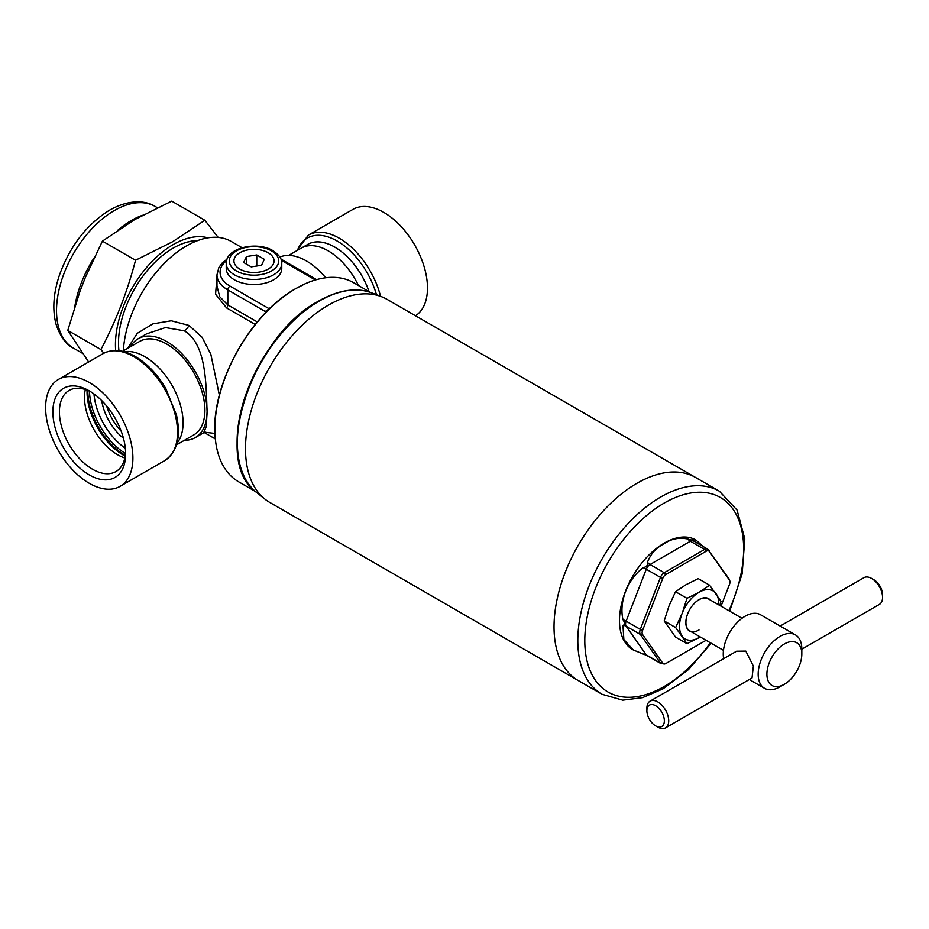 <?xml version="1.0" encoding="UTF-8"?>
<svg xmlns="http://www.w3.org/2000/svg" width="929" height="929" viewBox="0 0 929 929"><rect width="100%" height="100%" fill="white"/><g stroke="black" fill="none" stroke-linecap="round" stroke-linejoin="round"><path stroke-width="1.39" d="M415.495 315.767A61.72 35.627 -120 0 0 423.926 266.054A61.72 35.627 -120 0 0 383.828 212.416A61.72 35.627 -120 0 0 352.974 209.362L308.347 235.13A61.72 35.627 60 0 1 339.201 238.184A61.72 35.627 60 0 1 380.542 296.316M89.254 474.893A51.455 29.705 60 0 1 52.872 411.872A51.455 29.705 60 0 1 89.254 390.865L89.254 390.865A51.455 29.705 60 0 1 125.636 453.886A51.455 29.705 60 0 1 89.254 474.893M125.601 451.935A46.833 27.034 60 0 1 115.939 471.549A46.833 27.034 60 0 1 92.528 469.226A46.833 27.034 60 0 1 61.929 427.967A46.833 27.034 60 0 1 69.106 390.435A46.833 27.034 60 0 1 90.926 391.875M124.846 457.985A46.833 27.034 60 0 1 117.623 454.745A46.833 27.034 60 0 1 85.305 389.506M101.725 400.608A38.588 22.284 60 0 0 123.429 438.221A38.577 22.273 60 0 1 101.76 400.654M89.254 382.493A61.72 35.627 60 0 1 129.572 436.874A61.72 35.627 60 0 1 120.108 486.331A61.72 35.627 60 0 1 89.254 483.277A61.72 35.627 60 0 1 48.935 428.884A61.72 35.627 60 0 1 58.399 379.438A61.72 35.627 60 0 1 89.254 382.493M636.946 483.277A117.263 67.701 -60 0 1 695.577 477.471A117.263 67.701 120 0 0 636.946 483.277A117.263 67.701 120 0 0 560.338 586.605A117.263 67.701 120 0 0 578.314 680.574A117.263 67.701 -60 0 1 560.338 586.605A117.263 67.701 -60 0 1 636.946 483.277M602.097 694.3A117.263 67.701 120 0 1 584.12 600.343A117.263 67.701 120 0 1 660.728 497.003A117.263 67.701 120 0 1 719.36 491.197L387.033 299.335A117.263 67.701 120 0 0 381.622 296.734A117.263 67.701 120 0 0 328.401 305.142A117.263 67.701 120 0 0 253.28 403.743A117.263 67.701 120 0 0 264.823 499.047A117.263 67.701 120 0 0 269.77 502.438L602.097 694.3L622.755 700.176L642.566 697.667L663.201 688.737L688.482 669.577L711.161 643.251M699.014 629.967A18.51 10.695 -60 0 1 689.748 630.884A18.51 10.695 -60 0 1 686.914 616.055A18.51 10.695 -60 0 1 699.014 599.739A18.51 10.695 -60 0 1 708.27 598.822L741.992 618.284M710.07 599.855A18.824 10.869 120 0 0 699.131 599.553A18.824 10.869 120 0 0 686.438 617.669A18.824 10.869 120 0 0 691.559 631.929M719.836 605.499L720.997 601.365L709.663 585.235L698.19 578.616L686.043 584.689L675.522 591.703L686.984 598.322L682.13 613.407L675.638 627.551L664.177 620.932L669.031 605.847L675.522 591.703M709.663 585.235L699.131 592.249L686.984 598.322M675.638 627.551L686.984 643.681L675.522 637.062L664.177 620.932M718.744 604.86A27.777 16.037 120 0 0 716.143 593.77A27.777 16.037 120 0 0 699.131 592.249A27.777 16.037 120 0 0 682.13 613.407A27.777 16.037 120 0 0 682.13 636.086A27.777 16.037 120 0 0 699.131 637.596L700.245 636.946A27.777 16.037 120 0 1 699.131 637.596L686.984 643.681M226.223 263.441L226.223 268.481A27.777 16.037 0 0 0 234.363 279.815A27.777 16.037 0 0 0 264.626 283.299A27.777 16.037 0 0 0 281.766 268.481L281.766 263.441C282.3 259.365 279.374 255.115 272.998 250.691C257.182 240.936 225.817 247.567 226.223 263.441A27.777 16.037 0 0 0 234.363 274.775A27.777 16.037 0 0 0 264.626 278.259A27.777 16.037 0 0 0 281.766 263.441M268.655 253.013L267.703 252.456L268.655 253.013A20.066 11.589 180 0 1 273.544 263.534L273.196 264.3L273.544 263.534M258.529 272.209L259.841 272L258.529 272.209A20.066 11.589 180 0 1 240.297 269.387L239.334 268.829L240.297 269.387M234.793 257.542L234.445 258.297L234.793 257.542A20.066 11.589 180 0 1 248.148 249.831L249.46 249.634L248.148 249.831M249.46 249.634A20.066 11.589 180 0 1 267.703 252.456M268.179 252.734A20.055 11.578 0 0 0 248.809 249.727A20.055 11.578 0 0 0 234.619 257.925A20.055 11.578 0 0 0 239.81 269.108A20.055 11.578 0 0 0 259.191 272.104A20.055 11.578 0 0 0 273.37 263.917A20.055 11.578 0 0 0 268.179 252.734M239.334 268.829A20.066 11.589 180 0 1 234.445 258.297M273.196 264.3A20.066 11.589 180 0 1 259.841 272M261.56 265.276L264.324 259.319L256.764 254.952L246.44 256.555L243.677 262.512L251.225 266.878L261.56 265.276M246.44 264.115L246.44 256.555M256.764 266.019L256.764 254.952M307.093 244.78A53.998 31.18 60 0 1 307.731 244.385A53.998 31.18 60 0 1 334.73 247.068A53.998 31.18 60 0 1 369.045 291.613M121.2 431.207A38.577 22.273 60 0 1 106.672 406.054M124.161 351.754A53.998 31.18 -120 0 1 144.901 356.666A53.998 31.18 -120 0 1 183.083 422.8A53.987 31.168 -120 0 1 176.974 443.179A53.998 31.18 -120 0 0 183.083 422.8A53.987 31.168 -120 0 0 163.156 372.599A53.987 31.168 -120 0 0 124.196 351.766M288.617 255.417L301.182 248.171A53.998 31.18 60 0 1 328.181 250.842A53.998 31.18 60 0 1 358.431 285.482M368.999 291.59A53.987 31.168 -120 0 0 334.707 247.091A53.987 31.168 -120 0 0 307.72 244.42L301.832 247.811M123.36 350.837A89.486 51.664 -60 0 1 186.508 245.895A89.486 51.664 -60 0 1 231.251 241.459L242.109 247.729M370.369 292.38L353.624 282.718A114.952 66.365 120 0 0 305.235 283.751A114.952 66.365 120 0 0 296.154 288.408A114.952 66.365 120 0 0 214.866 429.186A114.952 66.365 120 0 0 215.377 439.394A114.952 66.365 120 0 0 238.672 481.814L255.417 491.476M326.265 297.117A114.952 66.365 120 0 0 237.081 442.018A114.952 66.365 120 0 0 237.476 450.913M205.785 432.182L203.637 432.763L206.319 426.469L207.086 411.466C206.006 385.059 206.679 344.102 184.29 330.794L165.408 327.565L146.55 333.883L138.166 338.725A57.087 32.956 60 0 1 182.165 354.019A57.087 32.956 60 0 1 207.086 411.466A57.087 32.956 60 0 1 195.264 437.605A57.087 32.956 60 0 1 184.453 440.276M127.656 348.352L137.248 333.348L152.948 323.849L171.296 320.784L189.063 325.464L202.116 337.285L210.837 354.286L219.36 395.22M214.947 433.425L204.972 432.252M255.231 324.453L226.571 307.905L215.551 294.203L216.968 277.411M130.455 346.738A57.087 32.956 60 0 1 138.166 338.725M325.696 277.771A57.087 32.956 -120 0 0 279.896 257.054M266.031 312.225A3.089 2.16 13.9 0 0 265.531 311.668L273.904 304.654M265.171 313.119L265.531 311.668L227.814 289.894A37.032 21.379 180 0 1 216.968 274.775L216.968 285.969L219.732 296.746L227.814 304.921L257.287 321.933M269.677 308.602A3.089 2.009 52.6 0 1 268.562 308.382L229.997 286.12A3.089 1.777 120 0 0 227.814 289.894L227.814 304.921A3.089 1.777 -60 0 1 226.571 307.905M266.577 311.668A3.089 1.44 24.6 0 0 265.984 310.971M703.311 546.624L695.856 539.981A63.265 36.521 120 0 0 664.223 543.117A63.265 36.521 120 0 0 622.894 598.857A63.265 36.521 120 0 0 632.591 649.557A63.265 36.521 120 0 0 632.963 649.754M696.611 540.423L692.128 539.377C692.813 540.33 691.362 540.202 687.785 538.983C679.041 537.31 671.365 538.797 664.769 543.43C656.524 547.355 650.764 553.638 647.467 562.266C648.117 565.122 646.665 566.934 643.123 567.665C627.47 579.51 618.853 601.713 622.964 619.62C624.962 622.79 624.962 624.718 622.964 625.414L623.858 639.57L633.357 649.986L646.979 655.526L661.158 663.712A6.166 3.565 -60 0 1 660.473 663.074L640.313 634.391L626.134 626.204L646.282 654.887L660.473 663.074A3.089 2.439 144.9 0 0 662.749 663.225A5.133 2.961 120 0 0 665.884 663.503L706.063 640.302M721.032 606.184L729.497 584.364A5.133 2.961 120 0 0 729.939 582.622A5.133 2.961 120 0 0 729.497 580.184L709.338 551.512A5.133 2.961 120 0 0 706.203 551.222L665.884 574.505A5.133 2.961 120 0 0 662.749 578.407L642.589 630.361A5.133 2.961 120 0 0 642.589 634.542L662.749 663.225M801.82 649.185L879.357 604.419A15.433 8.907 -120 0 0 882.55 597.359A15.433 8.907 -120 0 0 871.634 578.465L871.634 578.465A15.433 8.907 -120 0 0 863.924 577.699L780.151 626.065M873.817 579.719L871.634 578.465L873.817 579.719A12.344 7.13 60 0 1 882.55 594.839L882.55 597.359M784.355 643.971A24.688 14.249 120 0 0 766.901 674.21A24.688 14.249 120 0 0 784.355 684.278L779.988 686.798A30.854 17.814 120 0 1 764.567 688.331A30.854 17.814 120 0 1 759.829 663.608A30.854 17.814 120 0 1 779.988 636.411A30.854 17.814 120 0 1 795.421 634.879A30.854 17.814 120 0 1 801.82 649.011L801.82 654.051A24.688 14.249 120 0 0 784.355 643.971M665.512 727.883L752.025 677.938L753.373 666.093L745.824 651.101L736.592 651.206L650.079 701.151A15.433 8.907 60 0 1 657.802 701.918A15.433 8.907 60 0 1 667.881 715.516A15.433 8.907 60 0 1 665.512 727.883A15.433 8.907 60 0 1 657.802 727.117L655.619 725.863A12.344 7.13 -120 0 0 664.351 720.823A12.344 7.13 -120 0 0 655.619 705.703A12.344 7.13 -120 0 0 646.886 710.743A12.344 7.13 -120 0 0 655.619 725.863L657.802 727.117M795.421 634.879L760.514 614.731A30.854 17.814 120 0 0 745.081 616.252A30.854 17.814 120 0 0 723.668 658.673M646.886 710.743L646.886 708.223A15.433 8.907 60 0 1 650.079 701.151M779.988 686.798L784.355 684.278A24.688 14.249 120 0 0 801.82 654.051M88.638 361.973L67.771 330.41L79.964 291.346L85.375 277.388L102.411 241.122L134.554 219.674L171.702 201.117L204.833 220.243L172.678 241.691L135.541 260.248C127.273 291.915 115.73 321.678 100.901 349.548L103.839 353.217M207.887 237.847A81.775 47.216 120 0 0 173.258 244.548A81.775 47.216 120 0 0 115.672 350.512M218.187 237.418L204.833 220.243M197.645 240.611A77.455 44.72 120 0 0 173.258 248.066L173.258 248.066A77.455 44.72 120 0 0 118.494 342.929A77.455 44.72 120 0 0 118.935 350.721M118.494 342.813A77.142 44.546 120 0 0 118.97 350.732M197.227 240.762A77.142 44.546 120 0 0 173.154 248.136M102.411 241.122L135.541 260.248M67.771 330.41L100.901 349.548M376.466 294.725A59.688 34.466 -120 0 0 337.146 241.029A59.688 34.466 -120 0 0 297.443 250.331M164.735 460.563A61.72 35.627 -120 0 0 174.199 411.117A61.72 35.627 -120 0 0 133.881 356.724A61.72 35.627 -120 0 0 103.026 353.67C112.49 348.689 123.29 349.652 135.425 356.573C147.328 363.657 157.477 374.352 165.873 388.659L176.522 415.251C181.155 436.885 177.23 451.982 164.735 460.563L120.108 486.331M125.183 456.139A51.734 29.867 60 0 1 123.627 455.28A51.734 29.867 60 0 1 87.082 390.134M125.31 455.315A52.152 30.111 60 0 1 124.718 454.989A52.152 30.111 60 0 1 87.849 390.447M125.334 448.254A49.063 28.323 60 0 1 93.98 393.954M125.496 453.549A52.152 30.111 60 0 1 89.486 391.167M371.612 292.844C356.051 287.142 338.388 289.906 318.624 301.112C252.096 335.729 210.593 461.376 256.439 492.324A115.626 66.76 -60 0 1 245.059 398.344A115.626 66.76 -60 0 1 319.135 301.124A115.626 66.76 -60 0 1 371.612 292.844L381.622 296.734M236.535 271.001A24.688 14.249 0 0 0 271.454 271.001A24.688 14.249 0 0 0 271.454 250.842A24.688 14.249 0 0 0 236.535 250.842A24.688 14.249 0 0 0 236.535 271.001M122.489 351.336L139.687 341.407A53.998 31.18 60 0 1 166.697 344.078A53.998 31.18 60 0 1 201.976 391.666A53.998 31.18 60 0 1 193.696 434.946L176.487 444.875M138.804 341.918A54.033 31.191 60 0 1 166.721 344.044A54.033 31.191 60 0 1 202.255 392.491A54.033 31.191 60 0 1 192.802 435.457M189.063 325.464A9.255 5.353 -61.2 0 1 184.29 330.794M315.361 279.977L281.336 260.329M226.548 260.724A33.943 19.602 0 0 0 229.997 286.12M728.87 610.713A112.328 64.856 120 0 0 734.839 512.007A112.328 64.856 120 0 0 664.223 503.053A112.328 64.856 120 0 0 584.794 640.627A112.328 64.856 120 0 0 664.223 686.485A112.328 64.856 120 0 0 710.36 642.787M647.467 562.266A7.711 4.459 60 0 0 650.068 564.518L664.247 572.705L704.565 549.434L690.375 541.235L650.068 564.518A6.166 3.565 120 0 0 646.282 569.222L626.134 621.164L640.313 629.363L660.473 577.408L646.282 569.222A7.711 1.626 21.2 0 0 643.123 567.665M642.589 634.542A3.089 2.439 -35.1 0 1 640.313 634.391A6.166 3.565 -60 0 1 640.313 629.363A3.089 0.65 21.2 0 0 642.589 630.361M622.964 619.62A7.711 1.626 -158.8 0 1 626.134 621.164A6.166 3.565 120 0 0 626.134 626.204A7.711 6.085 144.9 0 0 622.964 625.414M643.123 654.097A7.711 6.085 144.9 0 1 646.282 654.887A6.166 3.565 120 0 0 646.979 655.526M662.749 578.407A3.089 0.65 21.2 0 1 660.473 577.408A6.166 3.565 -60 0 1 664.247 572.705A3.089 1.777 60 0 1 665.884 574.505M706.203 551.222A3.089 1.777 60 0 0 704.565 549.434A6.166 3.565 -60 0 1 707.643 549.12L693.464 540.933A6.166 3.565 120 0 0 690.375 541.235A7.711 4.459 60 0 1 687.785 538.983M661.158 663.712L665.791 663.561L706.075 640.313A3.089 1.777 60 0 1 706.005 640.336M729.497 580.184A3.089 2.439 -35.1 0 0 729.137 579.022L729.939 582.622M708.339 549.771A3.089 2.439 144.9 0 1 708.978 550.34A3.089 2.439 144.9 0 1 709.338 551.512M693.464 540.933L692.569 540.132A7.711 6.085 144.9 0 1 692.128 539.377M73.461 348.12C66.145 344.81 60.327 336.821 56.019 324.151C52.198 309.357 53.394 292.821 59.642 274.554C70.198 245.779 86.885 224.284 109.715 210.07C130.501 198.481 146.805 200.966 155.236 206.482A81.775 47.216 120 0 0 114.348 210.535A81.775 47.216 120 0 0 60.919 282.59A81.775 47.216 120 0 0 73.461 348.12L82.333 353.241M142.427 215.307A81.775 47.216 120 0 0 131.477 220.417A81.775 47.216 120 0 0 118.18 229.881M93.957 258.041A81.775 47.216 120 0 0 74.877 306.152M308.347 235.13L296.595 250.818M58.399 379.438L103.026 353.67M256.439 492.324L264.823 499.047M203.637 432.763L195.264 437.605M215.331 438.941L204.183 432.496M305.235 283.751L295.852 288.559C248.577 314.583 208.944 388.45 215.377 439.394M280.895 259.028L316.568 279.629M227.082 259.086L222.182 263.035L218.896 267.436L216.968 274.775M719.36 491.197L737.08 510.126L744.791 538.901L742.132 573.925L729.683 611.177M729.137 579.022L707.643 549.12M632.591 649.557L633.357 649.986M689.748 630.884L723.482 650.358M749.285 679.517L764.567 688.331M155.236 206.482L157.361 207.713"/></g></svg>
